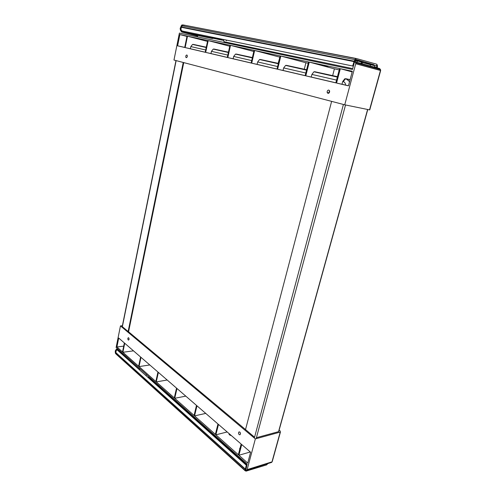 <?xml version="1.0" encoding="UTF-8"?>
<svg xmlns="http://www.w3.org/2000/svg" width="496" height="496" viewBox="0 0 496 496"><rect width="100%" height="100%" fill="white"/><g stroke="black" fill="none" stroke-linecap="round" stroke-linejoin="round"><path stroke-width="0.74" d="M246.214 470.406L245.898 470.121L246.214 470.406L266.6 463.983M267.226 463.785L266.798 464.151M245.991 468.453L246.363 465.626M246.345 466.761L246.183 466.147L245.873 466.748L245.229 470.444L246.01 471.157L266.594 464.888L267.865 463.586M245.365 469.334L115.89 352.656L115.859 353.598L116.665 354.33M246.183 466.147L246.264 465.186L117.261 349.978L116.157 350.492L115.89 352.656L245.346 469.036M117.261 349.978L246.264 465.186M151.881 379.992L152.179 380.959M149.829 378.944L149.86 378.237L150.821 379.093L150.691 379.713M152.16 381.021L152.191 380.314L246.971 464.802M152.179 379.917L151.869 379.948M149.885 377.561L151.094 379.062L151.509 379.006M152.216 379.632L152.173 380.023L247.039 464.535M151.547 380.475L152.191 379.614M151.082 380.06L151.788 379.254M116.715 349.296L117.242 349.748L116.734 349.841L115.773 351.404L115.847 352.396L115.32 351.887L115.847 352.389M139.891 368.664L139.24 369.489M115.363 351.993L116.312 354.305L245.26 470.847M116.783 349.134L139.283 369.303M116.74 349.147L117.316 348.576M116.734 349.841L116.2 349.401M116.814 349.798L116.275 349.327L116.734 349.289L116.219 349.382L115.264 350.945L115.351 353.14L115.921 353.952M139.364 369.601L140.157 368.9M145.843 375.379L146.642 374.672M149.885 378.349L149.277 378.448M149.042 378.237L148.881 377.177L147.889 377.208M149.209 377.475L148.242 377.524M229.276 434.614L230.113 434.502M231.396 435.612C229.66 435.209 228.898 434.552 229.115 433.64M140.48 357.56L140.56 357.182M239.748 449.407L240.107 448.031M239.153 434.595C238.334 433.498 238.309 432.593 239.066 431.886L239.81 432.066C240.628 433.157 240.659 434.056 239.915 434.781L239.153 434.595M240.076 432.363L240.448 433.907M128.228 339.977C127.615 338.904 127.683 338.148 128.414 337.708L128.669 337.826C129.276 338.892 129.214 339.648 128.483 340.095L128.228 339.977M116.913 346.977L118.711 338.049L124.36 342.941L122.518 351.955L116.913 346.977L123.709 346.134M122.878 352.272L124.719 343.257L140.597 357.002L138.638 366.259L122.878 352.272L133.498 350.852M139.023 366.6L140.988 357.337L157.951 372.025L155.856 381.542L139.023 366.6L149.792 364.957M215.884 434.818L218.482 424.433L241.149 444.056L238.347 454.751L215.884 434.818L227.18 431.966M194.556 415.884L196.968 405.802L217.967 423.987L215.369 434.366L194.556 415.884L205.735 413.397M174.735 398.294L176.985 388.504L196.49 405.393L194.079 415.468L174.735 398.294L185.789 396.124M156.265 381.908L158.367 372.384L176.539 388.114L174.294 397.904L156.265 381.908L167.183 380.017M238.898 455.241L241.707 444.54L250.61 452.247L247.721 463.072L238.898 455.241L250.3 451.98M246.785 470.183L247.144 469.613L271.975 461.857L271.616 462.415L246.785 470.183L245.867 470.028L247.144 464.132L116.114 347.504L120.466 325.903L122.394 325.723M247.144 469.613L255.359 438.904L120.466 325.903M122.425 326.752L245.421 429.468L128.352 331.613M272.23 460.958L280.228 432.09L255.359 438.904M280.228 432.09L280.252 431.049L279.118 430.15M256.525 437.67L278.647 431.632L278.901 430.931M245.421 429.468L254.473 437.15M183.235 62.471L128.129 331.52M183.749 62.601L128.588 331.694M245.501 429.648L331.626 101.37M360.511 61.281L363.655 61.926L360.511 61.281M376.551 68.522L374.43 67.84M353.995 61.616L352.699 66.011L182.137 31.012L180.798 29.723L181.375 27.305L353.995 61.616L354.231 61.188L181.548 26.976L181.369 27.311L182.739 24.967L184.791 25.364M370.977 63.916L370.822 64.474M373.922 65.404L374.089 64.796L373.488 64.61L373.314 65.236M354.758 61.709L355.998 59.539L374.009 64.759M352.699 66.011L181.697 30.913M354.386 62.341L353.239 65.212M354.231 61.188L354.832 59.638L356.277 58.503L376.867 64.263L377.481 65.925L377.202 68.702M374.238 65.416L376.836 65.931L376.582 67.475L374.74 67.109M352.749 57.958L351.546 57.722M355.545 59.762L357.176 60.084L355.644 59.656M376.836 65.931L376.588 65.267M373.488 64.61L370.921 64.108M225.767 39.965L226.474 40.728L226.492 40.114M352.712 68.609L224.043 41.732L223.46 39.494M369.539 64.207L370.909 64.48M356.444 62.136L357.827 60.847L356.742 62.205M371.008 64.499L374.282 65.503L370.989 64.492L370.586 64.858M361.739 62.818L361.138 61.764L357.845 60.853M355.725 63.736L344.739 104.811L173.972 60.041L179.397 33.089L352.482 69.459L354.559 61.671L355.787 62.837L355.725 63.736L380.457 70.469L380.519 69.607L379.614 68.541L355.024 61.777L355.911 60.599L357.734 60.834M374.319 67.909L374.418 67.754C374.933 66.743 374.883 66.03 374.275 65.621L371.095 64.74M197.625 36.921L197.495 35.433M361.479 64.393L362.551 62.533L370.369 64.697L370.345 66.824M181.412 30.721L180.811 28.539L181.369 27.311L180.687 27.175L180.16 28.408L180.439 30.423L180.68 27.224M354.832 59.638L181.97 25.792L181.548 26.976L180.891 26.871M181.567 31.701L182.224 31.837L181.567 31.701L180.966 30.771L209.963 36.723L211.271 38.242L182.931 32.364L182.224 31.837L210.558 37.696M197.377 36.041L182.193 32.004M182.286 32.203L182.931 32.364M211.346 37.894L182.999 32.029M184.053 32.643L197.377 36.016M181.381 27.299L180.724 27.168L181.313 25.662L181.97 25.792L183.216 24.955L356.165 58.478M213.59 37.994L212.902 38.49L211.271 38.242M218.68 38.514L221.284 39.581L222.239 39.24M210.279 36.785L212.951 37.863M323.857 65.9L327.893 66.793L323.857 65.9M327.955 93.36C329.164 93.285 329.716 92.473 329.604 90.923L328.817 90.055C327.602 90.142 327.05 90.96 327.174 92.51L327.955 93.36M186.26 57.654C187.215 57.344 187.507 56.538 187.135 55.23L186.806 54.988C185.845 55.304 185.554 56.11 185.938 57.418L186.26 57.654M177.611 45.818L179.874 34.577L187.029 36.096L184.704 47.48L177.611 45.818L184.717 47.405M179.874 34.577L186.961 36.425M185.157 47.585L205.201 52.278L207.7 40.492L187.488 36.196L185.157 47.585L190.377 48.751L190.83 46.574L192.572 44.435L193.403 44.404L206.255 47.3M205.214 52.223L190.377 48.751M206.274 47.207L193.403 44.404M187.488 36.196L207.502 41.422M205.691 52.396L227.286 57.455L229.977 45.229L208.196 40.598L205.691 52.396L210.967 53.574L211.451 51.317L213.249 49.098L214.092 49.061L228.42 52.285M227.298 57.393L210.967 53.574M228.445 52.179L214.092 49.061M208.196 40.598L229.753 46.252M335.842 82.807L311.234 77.047L311.897 74.425L313.925 71.796L314.811 71.734L337.41 76.818M305.803 75.845L335.823 82.875L339.58 68.541L309.25 62.093L305.803 75.845L311.234 77.047M337.447 76.669L314.811 71.734M339.221 69.905L334.409 68.87L332.661 75.59M309.25 62.093L334.409 68.87M305.139 75.621L283.036 70.444L283.644 67.921L285.615 65.416L286.49 65.354L306.578 69.88M277.624 69.248L305.127 75.69L308.562 61.944L280.792 56.036L277.624 69.248L283.036 70.444M306.615 69.731L286.49 65.354M308.239 63.252L305.908 62.75L304.296 69.211M280.792 56.036L305.908 62.75M277.016 69.037L257.095 64.368L257.653 61.944L259.563 59.539L260.431 59.489L278.337 63.519M251.714 63.178L277.004 69.099L280.159 55.905L254.634 50.474L251.714 63.178L257.095 64.368M278.374 63.383L260.431 59.489M279.862 57.158L278.151 63.333M254.634 50.474L279.639 57.114M227.813 57.579L251.143 63.042L254.057 50.35L230.51 45.347L227.813 57.579L233.145 58.764L233.666 56.426L235.513 54.12L236.369 54.076L252.371 57.679M251.156 62.98L233.145 58.764M252.402 57.555L236.369 54.076M230.51 45.347L253.797 51.485M340.33 68.702L336.561 83.049L348.452 85.833L352.346 71.257L340.33 68.702L352.166 71.92M378.839 69.149L379.043 68.405L377.202 68.039M380.444 70.531L369.551 109.821M369.539 109.87L344.739 104.811M187.24 56.73L187.339 56.253M328.867 93.149L329.487 90.613M336.561 83.049L341.992 84.252L342.717 81.511L344.813 78.765L350.108 79.639L345.706 78.684M348.471 85.758L341.992 84.252M245.873 466.748L246.072 467.499M245.229 470.444L115.351 353.059M117.341 348.595L116.752 349.196M115.283 351.782L116.213 349.382M280.445 431.997L272.192 461.757L271.275 462.52M176.142 60.611L122.227 327.379M254.349 438.055L343.418 104.464M278.547 431.663L367.604 109.48M256.153 438.687L345.532 104.972M353.065 64.765L353.822 63.68M370.915 64.145L361.652 62.316M355.285 60.351L356.252 60.543M366.253 63.556L369.458 64.189M367.635 63.941L370.326 64.685M361.714 62.626L361.162 61.777M374.195 65.385L374.74 66.197M374.356 67.921L374.437 67.803C374.97 66.743 374.914 65.98 374.282 65.503L374.275 65.621M361.243 62.012L357.932 61.095M213.261 38.31L223.473 40.418M360.815 63.048L361.789 63.246M362.502 62.521L361.671 62.36M181.127 30.609L180.544 30.535M180.693 27.175L182.082 24.843L181.307 25.687M355.762 58.54L183.111 24.936M212.319 38.508L183.966 32.624M210.806 37.318L219.207 39.048M212.877 37.845L221.284 39.581M190.83 46.574L205.685 49.991M211.451 51.317L227.807 55.081M311.897 74.425L336.548 80.092M283.644 67.921L305.796 73.017M257.653 61.944L277.617 66.538M233.666 56.426L251.708 60.58M342.717 81.511L343.251 81.635L345.34 78.883L346.227 78.802L349.575 81.629M343.251 81.635C344.658 82.051 345.445 83.204 345.6 85.095M115.37 352.185L115.339 353.078M229.214 433.727L229.071 434.285M239.841 448.179L239.593 449.14M175.968 60.562L122.084 327.261M278.715 431.613L367.772 109.511M353.667 64.592L353.053 65.472M355.235 60.469L361.249 61.901L361.77 62.8M362.303 62.552L361.696 62.434M181.555 32.004L181.542 31.694M180.966 30.64L181.121 31.347M206.212 47.511L192.572 44.435M228.371 52.508L213.249 49.098M337.342 77.078L313.925 71.796M306.516 70.128L285.615 65.416M278.281 63.761L259.563 59.539M252.321 57.908L235.513 54.12M186.663 57.579L185.938 57.418M328.749 92.851L327.174 92.51M349.506 81.883C348.434 80.197 347.045 79.193 345.34 78.883L344.813 78.765M369.743 109.914L380.661 70.531L380.519 69.607L355.787 62.837"/></g></svg>
